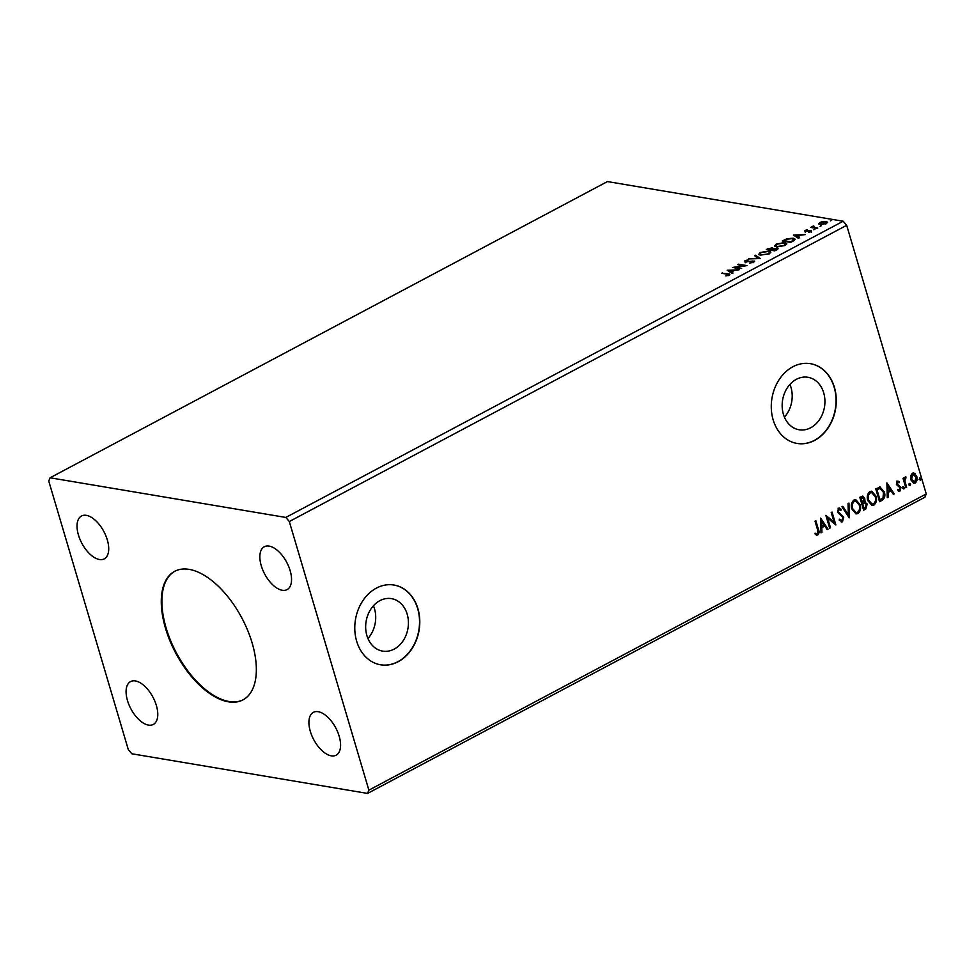 <?xml version="1.0" encoding="UTF-8"?>
<svg xmlns="http://www.w3.org/2000/svg" width="975" height="975" viewBox="0 0 975 975"><rect width="100%" height="100%" fill="white"/><g stroke="black" fill="none" stroke-linecap="round" stroke-linejoin="round"><path stroke-width="1.46" d="M165.518 628.327A72.796 37.44 -118 0 0 242.97 699.879A72.796 37.44 -118 0 0 252.111 642.891A72.796 37.44 -118 0 0 174.659 571.326A72.796 37.44 -118 0 0 165.518 628.327M174.964 571.167A72.796 37.44 -118 0 0 166.128 627.997A72.796 37.44 -118 0 0 243.275 699.721M366.893 635.578A26.605 21.218 99.5 0 0 382.627 651.117A26.605 21.218 99.5 0 0 403.138 640.77A26.605 21.218 99.5 0 0 407.184 614.165A26.605 21.218 99.5 0 0 391.45 598.638A26.605 21.218 99.5 0 0 370.939 608.985A26.605 21.218 99.5 0 0 366.893 635.578M367.928 638.491A26.605 21.218 99.5 0 0 374.473 608.656A26.605 21.218 99.5 0 0 373.437 605.755M783.388 414.241A26.605 21.218 99.5 0 0 799.122 429.768A26.605 21.218 99.5 0 0 819.646 419.421A26.605 21.218 99.5 0 0 823.692 392.815A26.605 21.218 99.5 0 0 807.946 377.288A26.605 21.218 99.5 0 0 787.434 387.636A26.605 21.218 99.5 0 0 783.388 414.241M784.424 417.142A26.605 21.218 99.5 0 0 790.969 387.319A26.605 21.218 99.5 0 0 789.933 384.406M773.151 419.847A40.438 32.248 99.5 0 0 797.075 443.442A40.438 32.248 99.5 0 0 828.25 427.72A40.438 32.248 99.5 0 0 834.405 387.294A40.438 32.248 99.5 0 0 810.481 363.687A40.438 32.248 99.5 0 0 779.305 379.409A40.438 32.248 99.5 0 0 773.151 419.847M796.953 443.43A40.438 32.248 99.5 0 0 828.055 427.623A40.438 32.248 99.5 0 0 834.161 387.246A40.438 32.248 99.5 0 0 810.359 363.663M356.655 641.184A40.438 32.248 99.5 0 0 380.567 664.792A40.438 32.248 99.5 0 0 411.755 649.07A40.438 32.248 99.5 0 0 417.909 608.644A40.438 32.248 99.5 0 0 393.985 585.037A40.438 32.248 99.5 0 0 362.81 600.758A40.438 32.248 99.5 0 0 356.655 641.184M380.457 664.767A40.438 32.248 99.5 0 0 411.548 648.972A40.438 32.248 99.5 0 0 417.666 608.595A40.438 32.248 99.5 0 0 393.863 585.012M78.439 535.007A24.265 12.48 -118 0 0 104.264 558.858A24.265 12.48 -118 0 0 107.311 539.87A24.265 12.48 -118 0 0 81.486 516.007A24.265 12.48 -118 0 0 78.439 535.007M310.318 731.348A24.265 12.48 -118 0 0 336.131 755.198A24.265 12.48 -118 0 0 339.178 736.21A24.265 12.48 -118 0 0 313.365 712.347A24.265 12.48 -118 0 0 310.318 731.348M261.263 565.756A24.265 12.48 -118 0 0 287.089 589.607A24.265 12.48 -118 0 0 290.136 570.619A24.265 12.48 -118 0 0 264.31 546.756A24.265 12.48 -118 0 0 261.263 565.756M127.493 700.598A24.265 12.48 -118 0 0 153.319 724.449A24.265 12.48 -118 0 0 156.366 705.461A24.265 12.48 -118 0 0 130.54 681.598A24.265 12.48 -118 0 0 127.493 700.598M367.563 793.431L924.934 497.213L926.25 493.935L846.678 225.31L843.18 221.228L607.437 181.569L50.066 477.787L48.75 481.065L128.322 749.69L131.82 753.773L367.563 793.431L368.879 790.152L289.307 521.528L846.678 225.31M727.167 270.258L739.16 269.783L734.455 270.392L731.445 271.988L733.042 273.024L732.152 273.5L727.167 270.258M753.419 261.276L753.736 262.178L749.483 263.152L752.81 262.068L752.883 261.032L744.985 262.007L744.937 260.666L748.434 259.801L745.79 260.812L745.777 261.568L754.638 261.105M752.944 262.531L752.883 261.032M744.985 262.007L744.937 260.666L745.546 262.068M745.79 260.812L745.924 262.068M760.683 255.426L758.708 254.353L760.293 252.501L768.885 251.026L770.798 252.062L769.202 253.963L760.147 254.877L759.927 254.146L761.499 254.987L768.312 253.829L769.628 252.318L768.056 251.465L761.182 252.635L759.927 254.146M776.624 246.943L774.65 245.883L776.222 244.03L784.826 242.556L786.74 243.592L785.143 245.493L776.624 246.943M793.394 235.06L805.387 234.573L800.694 235.182L797.684 236.791L799.281 237.827L798.379 238.302L793.394 235.06M813.723 229.734L815.1 229.003L813.857 229.747M820.048 226.371L821.425 225.639L820.182 226.383M830.359 220.898L831.736 220.167L830.493 220.911M289.307 521.528L285.809 517.445L50.066 477.787M285.809 517.445L843.18 221.228M818.817 223.775L820.024 222.422L823.253 221.41L827.604 222.117L826.386 223.494L820.194 224.567L818.817 223.775M816.928 228.442L810.786 227.407L813.772 225.895L813.711 227.236L817.757 228.004L816.928 228.442M812.687 227.736L812.931 226.188L813.991 226.627M813.552 226.395L813.918 227.931M805.216 232.269L804.96 230.429L807.422 229.734L805.801 231.087L811.139 230.356L811.176 231.575L808.653 232.342L810.347 230.795L805.009 231.538L804.96 230.429L805.009 231.538M805.764 230.527L805.947 231.575M810.14 231.075L811.358 231.087L811.139 230.356L811.176 231.575M810.444 231.904L810.347 230.795M793.175 241.069L790.688 242.397L782.267 240.971L786.74 238.814L793.175 238.192L795.125 239.192L793.175 241.069M776.758 248.662L777.026 247.979C778.403 248.223 778.367 248.796 776.892 249.722L774.747 250.868L766.326 249.454L772.395 247.687L773.187 248.515L778.013 248.515M772.163 248.369L772.395 247.687L773.297 248.893M760.317 258.533L748.459 258.948L758.355 258.156L754.577 255.694L755.467 255.218L760.317 258.533M741.634 268.466L732.383 267.491L744.023 265.7L737.746 264.639L738.562 264.201L746.984 265.614L735.369 267.406L741.634 268.466M728.288 275.632L727.131 274.194L721.524 273.256L728.033 273.78C729.897 273.853 730.226 274.365 729.032 275.316L725.802 275.888L728.581 274.67L728.8 275.425M729.873 274.414L729.032 275.316M910.565 475.958L912.32 473.216L913.709 472.96L916.793 476.507C917.609 479.164 917.073 481.321 915.208 482.954L913.77 483.222L910.747 479.724L910.565 475.958M905.812 487.756L903.021 478.347L903.849 477.908L904.264 479.298L905.239 476.982L905.958 476.97L905.86 478.189L904.873 480.858L906.64 487.329L905.812 487.756M897.256 481.223L899.255 481.711L899.011 482.783L897.658 482.345L897.232 484.039L900.937 487.403L899.998 491.047L897.926 490.669L898.133 489.548L899.559 489.938L900.12 487.89L896.427 484.526L897.256 481.223L898.024 481.114M899.011 482.783L897.171 482.272L897.232 484.039M896.756 483.953L900.449 487.317L899.998 491.047L897.926 490.669M898.133 489.548L899.559 489.938M880.059 487.073L884.301 491.924C885.532 495.58 884.776 498.396 882.058 500.382L879.56 501.711L875.745 488.828L880.449 487.122M862.582 496.092L864.264 498.298L864.069 501.564L867.214 504.038L865.763 509.048L863.618 510.181L859.804 497.299L862.814 496.117L864.74 498.371L865.057 501.686M849.201 517.847L841.949 506.793L842.839 506.317L848.348 514.702L848.055 503.551L848.957 503.076L849.201 517.847M830.505 527.78L829.676 528.218L825.862 515.336L834.076 522.1L831.224 512.497L832.053 512.058L835.868 524.94L827.665 518.2L830.505 527.78L829.591 527.926M815.441 520.882L817.928 529.291C818.951 531.448 818.744 533.301 817.306 534.848L815.319 534.519L815.453 533.301L817.391 533.605L817.55 529.681L815.015 521.113L815.831 520.674L818.415 529.376C819.439 531.533 819.232 533.386 817.793 534.922L816.672 535.104M814.966 533.215L816.794 533.715M368.879 790.152L926.25 493.935M820.645 518.115L828.031 529.096L827.129 529.571L824.813 526.037L821.803 527.633L821.925 532.35L821.023 532.825L820.645 518.115M839.243 509.45L838.439 509.474L837.842 511.68L843.241 517.03L842.497 521.796L839.256 520.26L839.731 519.248L842.047 520.504L842.9 517.53L837.513 512.253L838.537 508.219L841.254 509.303L840.852 510.437L838.927 509.547L838.329 511.753L843.728 517.103L842.497 521.796L841.437 521.978M841.181 520.54L842.047 520.504M838.537 508.219L839.463 508.072M851.845 509.06C850.688 505.416 851.37 502.418 853.893 500.065L855.831 499.712L860.072 504.611C861.205 508.268 860.511 511.253 857.963 513.569L856.062 513.91L851.845 509.06M867.774 500.589C866.629 496.945 867.311 493.947 869.834 491.595L871.772 491.242L876.001 496.141C877.147 499.797 876.452 502.783 873.905 505.099L872.003 505.44L867.774 500.589M886.884 482.918L894.27 493.898L893.368 494.374L891.053 490.827L888.042 492.436L888.152 497.14L887.262 497.616L886.884 482.918M902.935 488.243L903.301 486.805L904.3 487.512L903.935 488.95L902.448 488.158M903.301 486.805L904.3 487.512L903.459 488.865M909.248 484.88L909.626 483.442L910.626 484.148L910.26 485.587L908.773 484.807M909.626 483.442L910.626 484.148L909.773 485.513M919.559 479.408L919.925 477.969L920.936 478.676L920.571 480.114L919.084 479.322M919.925 477.969L920.936 478.676L920.083 480.029M817.306 534.848L816.428 535.043M820.658 518.505L828.031 529.096M821.803 527.633L824.813 526.037M821.316 527.548L821.925 532.35M821.632 521.186L821.279 526.037L824.07 524.903L821.632 521.186L821.767 526.122M825.898 515.458L834.076 522.1M831.651 512.265L835.356 524.757M830.03 527.707L827.665 518.2M842.01 521.71L841.181 521.918M839.243 519.175L841.559 520.418M838.061 508.146L841.254 509.303M840.779 509.218L840.474 510.071M842.522 506.488L848.348 514.702M848.482 503.319L848.847 517.311M855.599 499.675L860.072 504.611M859.584 504.538C860.73 508.182 860.023 511.168 857.488 513.496L857.963 513.569M857.488 513.496L855.818 513.862M855.562 501.101L853.832 501.284C851.809 503.185 851.26 505.611 852.187 508.536L855.818 512.472M859.243 505.05L855.806 501.126L854.319 501.369C852.284 503.271 851.736 505.684 852.662 508.609L856.062 512.533L857.549 512.265C859.609 510.4 860.169 507.999 859.243 505.05M864.069 501.564L867.214 504.038M866.738 503.965L865.763 509.048M865.288 508.962L863.533 509.888M864.642 502.856L862.156 503.551L863.582 508.341L864.996 507.926L866.385 504.477L864.411 502.868L862.643 503.636L864.057 508.426M862.582 497.506L860.547 498.103L861.766 502.235L862.668 502.088L863.923 498.834L861.876 497.737L861.023 498.188L862.253 502.308M861.4 497.652L862.351 497.433M871.54 491.205L876.001 496.141M875.526 496.056C876.671 499.712 875.964 502.698 873.417 505.026L873.905 505.099M873.417 505.026L871.76 505.391M871.504 492.631L869.773 492.814C867.75 494.715 867.202 497.14 868.128 500.065L871.76 504.002M875.184 496.58L871.747 492.655L870.261 492.899C868.225 494.8 867.677 497.213 868.603 500.138L872.003 504.063L873.49 503.795C875.55 501.93 876.111 499.517 875.184 496.58M879.584 487L883.825 491.851C885.044 495.495 884.301 498.322 881.571 500.309L882.058 500.382M881.571 500.309L879.474 501.418M880.181 488.536L876.488 489.633L879.511 499.87L882.997 497.981L883.472 492.363L879.986 488.524L876.964 489.718L879.998 499.956M886.897 483.295L894.27 493.898M888.042 492.436L891.053 490.827M887.555 492.351L888.152 497.14M887.872 485.989L887.518 490.839L890.309 489.694L887.872 485.989L887.993 490.925M896.781 481.138L899.255 481.711M898.767 481.638L898.572 482.467M898.523 482.698L897.171 482.272L898.523 482.698M899.523 490.961L898.731 491.156M897.658 489.462L899.084 489.852L897.658 489.462M902.826 486.72L903.825 487.427M903.459 478.128L904.264 479.298M905.47 476.909L905.86 478.189M904.958 478.128L904.873 480.858M904.386 480.785L906.64 487.329M909.139 483.368L910.15 484.075M913.477 472.936L915.001 473.594M914.526 473.509L916.793 476.507M916.317 476.434C917.122 479.091 916.598 481.236 914.721 482.881L915.208 482.954M914.721 482.881L913.538 483.173M913.38 474.191L912.186 474.289L911.089 479.212L914.379 481.723M911.089 479.212L914.867 481.808L913.612 481.918M914.867 481.808L915.976 476.958L912.661 474.374L911.576 479.298M913.136 474.13L912.186 474.289M919.449 477.884L920.449 478.591M819.037 224.518L820.243 223.165M826.215 222.056L826.239 221.362M826.459 222.093L827.568 222.495M825.849 224.104L825.642 222.532M821.182 224.664L819.951 223.555L820.426 224.603M825.423 221.8L820.767 222.556L821.023 224.128L825.63 223.373L825.423 221.8L826.715 223.117M811.785 227.577L811.602 226.968M812.723 227.858L813.15 226.931M813.772 227.126L813.93 227.967M811.358 231.087L811.395 232.318M794.381 235.706L795.588 235.658M798.781 238.095L797.684 236.791M799.634 235.755L795.49 235.365L797.745 236.998M797.392 237.193L797.172 236.45L799.476 235.231M795.49 235.365L797.172 236.45M795.112 239.57L793.175 238.192M793.967 240.618L793.869 239.375L793.528 240.13L792.358 238.631L787.105 239.18L783.961 240.679L790.652 241.812L793.528 240.13L793.711 240.776M784.132 241.288L783.961 240.679M774.869 246.236L776.051 244.993M785.021 243.299L784.826 242.556M785.046 243.299L786.752 243.982M785.606 245.225L785.57 243.835L783.997 242.994L777.124 244.164L775.868 245.676L777.441 246.504L784.253 245.359L785.57 243.835M775.868 245.676L776.636 246.955M767.544 249.649L767.837 248.637M772.614 248.418L773.407 249.247M777.246 248.71L777.94 248.93M777.038 249.649L776.21 248.418L771.578 249.758L774.711 250.283L776.21 248.418M771.103 250.246L771.81 248.857M772.432 249.308L771.591 248.125L768.02 249.149L770.713 249.612L771.591 248.125M768.19 249.758L768.02 249.149M771.347 250.124L771.14 249.381M770.896 250.222L770.713 249.612M758.928 254.707L760.11 253.476M770.811 252.452L768.885 251.026M769.665 253.695L769.628 252.318M755.296 256.169L755.467 255.218M755.686 255.95L759.683 258.558M753.029 262.799L753.102 261.763M745.205 262.75L745.156 261.397M746.009 261.556L745.997 262.299M753.943 261.337L754.565 261.519M734.602 267.857L735.455 267.735M738.745 264.81L738.562 264.201M744.059 265.822L744.997 265.98M735.54 268.015L735.369 267.406M728.142 270.904L729.349 270.867M732.542 273.293L731.445 271.988M733.395 270.952L729.263 270.562L731.506 272.196M731.152 272.391L730.933 271.659L733.237 270.428M729.263 270.562L730.933 271.659M722.536 273.427L722.353 272.817M728.496 274.548L729.702 274.84M728.227 274.426L728.033 273.78M813.211 226.858L813.43 227.602M805.46 230.904L805.679 231.636M810.737 231.014L810.956 231.745M753.456 261.361L753.675 262.092"/></g></svg>
